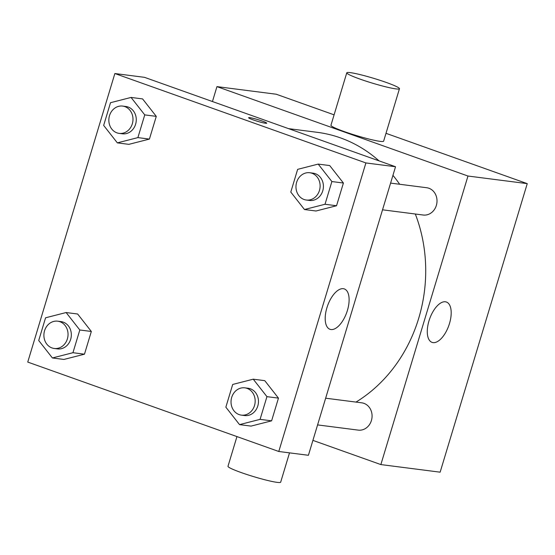 <?xml version="1.0" encoding="UTF-8"?>
<svg xmlns="http://www.w3.org/2000/svg" width="555" height="555" viewBox="0 0 555 555"><rect width="100%" height="100%" fill="white"/><g stroke="black" fill="none" stroke-linecap="round" stroke-linejoin="round"><path stroke-width="0.83" d="M212.447 101.53L216.95 86.622L276.217 94.225L334.096 114.836M385.996 133.318L527.25 183.636L440.136 472.18L380.862 464.577L312.916 440.379M379.051 160.874A144.446 126.512 -82.7 0 0 340.486 137.883A144.446 126.512 -82.7 0 0 317.28 132.326L288.572 128.642M355.991 402.091A144.446 126.512 -82.7 0 0 415.32 214.015M399.669 184.267A144.446 126.512 -82.7 0 0 392.94 175.331M216.95 86.622L467.976 176.032L380.862 464.577M317.592 424.908L358.246 430.118A13.757 12.05 -82.7 0 0 371.732 419.289A13.757 12.05 -82.7 0 0 363.962 403.36A13.757 12.05 -82.7 0 0 361.749 402.826L325.653 398.199M390.595 183.101L426.691 187.729A13.757 12.05 97.3 0 1 436.889 202.908A13.757 12.05 97.3 0 1 423.188 215.021L382.534 209.811M467.976 176.032L527.25 183.636M445.401 301.788A21.416 10.156 -70.4 0 1 446.421 302.031A21.416 10.156 -70.4 0 1 448.801 325.612A21.416 10.156 -70.4 0 1 432.054 342.379A21.416 10.156 -70.4 0 1 429.313 319.84A21.416 10.156 -70.4 0 1 445.401 301.788M399.461 88.717L383.623 141.178A27.514 2.491 -163.2 0 1 344.107 131.535A27.514 2.491 -163.2 0 1 330.94 125.277L346.778 72.809A27.514 2.491 -163.2 0 1 373.841 78.38A27.514 2.491 -163.2 0 1 399.461 88.717A27.514 2.491 -163.2 0 1 359.945 79.074A27.514 2.491 -163.2 0 1 346.778 72.809M236.95 436.591L227.987 466.283A27.514 2.491 16.8 0 0 253.607 476.62A27.514 2.491 16.8 0 0 280.663 482.191L289.516 452.866M144.501 77.332L395.535 166.743L308.413 455.287L278.783 451.486L27.75 362.075L114.864 73.531L144.501 77.332M253.253 379.19L264.777 380.668L278.464 398.122L271.603 420.836L251.061 426.101L239.538 424.624L225.85 407.169L232.705 384.448L253.253 379.19L266.941 396.645L260.08 419.358L239.538 424.624M131.063 97.437L142.586 98.915L156.274 116.37L149.413 139.09L128.871 144.349L117.348 142.871L103.66 125.416L110.514 102.703L131.063 97.437L144.751 114.892L137.89 137.612L117.348 142.871M114.864 73.531L365.898 162.941L278.783 451.486M66.121 312.534L77.644 314.012L91.332 331.467L84.471 354.187L63.929 359.446L52.406 357.968L38.718 340.513L45.572 317.8L66.121 312.534L79.809 329.989L72.948 352.709L52.406 357.968M318.195 164.093L329.719 165.57L343.406 183.025L336.545 205.738L316.003 211.004L304.473 209.526L290.792 192.072L297.647 169.351L318.195 164.093L331.883 181.547L325.022 204.261L304.473 209.526M365.898 162.941L395.535 166.743M343.323 288.697A21.416 10.156 -70.4 0 1 344.343 288.94A21.416 10.156 -70.4 0 1 346.722 312.521A21.416 10.156 -70.4 0 1 329.968 329.288A21.416 10.156 -70.4 0 1 327.235 306.749A21.416 10.156 -70.4 0 1 343.323 288.697M253.142 119.873A9.456 0.853 -163.2 0 1 248.619 117.722A9.456 0.853 -163.2 0 1 257.915 119.63A9.456 0.853 -163.2 0 1 266.726 123.189A9.456 0.853 -163.2 0 1 253.142 119.873M248.619 117.722A9.456 0.853 -163.2 0 1 257.915 119.637A9.456 0.853 -163.2 0 1 266.726 123.189M306.291 200.029L309.586 200.452A13.757 12.05 -82.7 0 0 323.065 189.616A13.757 12.05 -82.7 0 0 315.296 173.694A13.757 12.05 -82.7 0 0 313.082 173.16L309.794 172.737A13.757 12.05 -82.7 0 0 296.092 184.85A13.757 12.05 -82.7 0 0 306.291 200.029A13.757 12.05 -82.7 0 0 319.777 189.2A13.757 12.05 -82.7 0 0 312 173.271A13.757 12.05 -82.7 0 0 309.794 172.737M329.719 165.57L343.406 183.025L336.545 205.738L316.003 211.004M331.883 181.547L343.406 183.025M325.022 204.261L336.545 205.738M241.349 415.126L244.644 415.549A13.757 12.05 -82.7 0 0 258.124 404.713A13.757 12.05 -82.7 0 0 250.354 388.791A13.757 12.05 -82.7 0 0 248.141 388.257L244.852 387.841A13.757 12.05 -82.7 0 0 231.151 399.947A13.757 12.05 -82.7 0 0 241.349 415.126A13.757 12.05 -82.7 0 0 254.835 404.297A13.757 12.05 -82.7 0 0 247.058 388.368A13.757 12.05 -82.7 0 0 244.852 387.841M264.777 380.668L278.464 398.122L271.603 420.836L251.061 426.101M266.941 396.645L278.464 398.122M260.08 419.358L271.603 420.836M119.158 133.38L122.454 133.804A13.757 12.05 -82.7 0 0 135.933 122.967A13.757 12.05 -82.7 0 0 128.163 107.039A13.757 12.05 -82.7 0 0 125.95 106.511L122.662 106.088A13.757 12.05 -82.7 0 0 108.96 118.201A13.757 12.05 -82.7 0 0 119.158 133.38A13.757 12.05 -82.7 0 0 132.645 122.544A13.757 12.05 -82.7 0 0 124.868 106.615A13.757 12.05 -82.7 0 0 122.662 106.088M142.586 98.915L156.274 116.37L149.413 139.09L128.871 144.349M144.751 114.892L156.274 116.37M137.89 137.612L149.413 139.09M54.217 348.478L57.512 348.901A13.757 12.05 -82.7 0 0 70.991 338.064A13.757 12.05 -82.7 0 0 63.221 322.136A13.757 12.05 -82.7 0 0 61.008 321.609L57.72 321.185A13.757 12.05 -82.7 0 0 44.018 333.298A13.757 12.05 -82.7 0 0 54.217 348.478A13.757 12.05 -82.7 0 0 67.703 337.641A13.757 12.05 -82.7 0 0 59.926 321.713A13.757 12.05 -82.7 0 0 57.72 321.185M77.644 314.012L91.332 331.467L84.471 354.187L63.929 359.446M79.809 329.989L91.332 331.467M72.948 352.709L84.471 354.187"/></g></svg>

